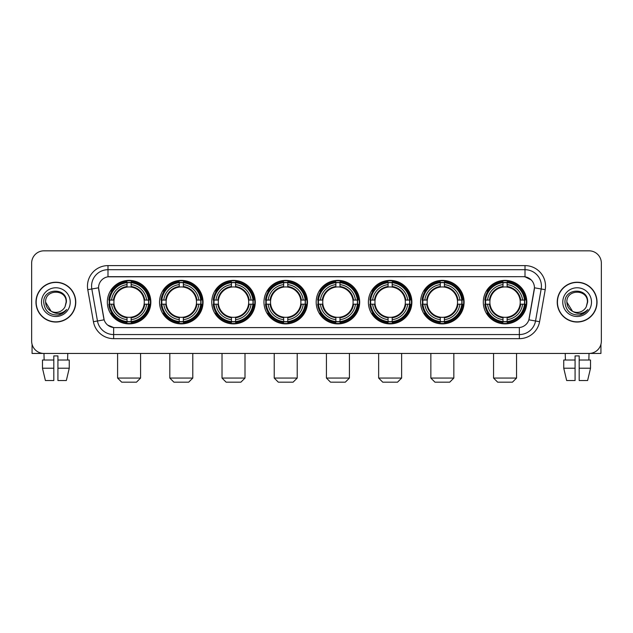 <?xml version="1.0" encoding="UTF-8"?>
<svg xmlns="http://www.w3.org/2000/svg" width="633" height="633" viewBox="0 0 633 633"><rect width="100%" height="100%" fill="white"/><g stroke="black" fill="none" stroke-linecap="round" stroke-linejoin="round"><path stroke-width="0.95" d="M316.176 302.131A21.751 21.751 0 0 0 337.927 323.89A21.751 21.751 0 0 0 359.679 302.131A21.751 21.751 0 0 0 337.927 280.379A21.751 21.751 0 0 0 316.176 302.131M159.548 302.131A21.751 21.751 0 0 0 181.299 323.89A21.751 21.751 0 0 0 203.051 302.131A21.751 21.751 0 0 0 181.299 280.379A21.751 21.751 0 0 0 159.548 302.131M211.754 302.131A21.751 21.751 0 0 0 233.506 323.89A21.751 21.751 0 0 0 255.265 302.131A21.751 21.751 0 0 0 233.506 280.379A21.751 21.751 0 0 0 211.754 302.131M263.961 302.131A21.751 21.751 0 0 0 285.72 323.89A21.751 21.751 0 0 0 307.472 302.131A21.751 21.751 0 0 0 285.72 280.379A21.751 21.751 0 0 0 263.961 302.131M368.382 302.131A21.751 21.751 0 0 0 390.134 323.89A21.751 21.751 0 0 0 411.885 302.131A21.751 21.751 0 0 0 390.134 280.379A21.751 21.751 0 0 0 368.382 302.131M420.589 302.131A21.751 21.751 0 0 0 442.34 323.89A21.751 21.751 0 0 0 464.1 302.131A21.751 21.751 0 0 0 442.34 280.379A21.751 21.751 0 0 0 420.589 302.131M483.303 302.131A21.751 21.751 0 0 0 505.063 323.89A21.751 21.751 0 0 0 526.814 302.131A21.751 21.751 0 0 0 505.063 280.379A21.751 21.751 0 0 0 483.303 302.131M107.333 302.131A21.751 21.751 0 0 0 129.092 323.89A21.751 21.751 0 0 0 150.844 302.131A21.751 21.751 0 0 0 129.092 280.379A21.751 21.751 0 0 0 107.333 302.131M93.431 321.706L87.781 289.692A20.525 20.525 0 0 1 107.99 265.607L525.01 265.607A20.525 20.525 0 0 1 545.219 289.692L539.569 321.706A20.525 20.525 0 0 1 519.361 338.663L113.639 338.663A20.525 20.525 0 0 1 93.431 321.706L97.466 320.994L91.825 288.98A16.418 16.418 0 0 1 107.99 269.705L525.01 269.705A16.418 16.418 0 0 1 541.175 288.98L535.534 320.994A16.418 16.418 0 0 1 519.361 334.556L113.639 334.556A16.418 16.418 0 0 1 97.466 320.994L104.129 319.815L98.55 287.793A11.085 11.085 0 0 0 98.724 289.692L103.788 318.423A11.085 11.085 0 0 0 114.7 327.585L518.3 327.585A11.085 11.085 0 0 0 529.212 318.423L534.276 289.692A11.085 11.085 0 0 0 523.364 276.684L109.636 276.684A11.085 11.085 0 0 0 98.55 287.77L98.677 286.124M109.287 304.188A19.908 19.908 0 0 1 109.287 300.082M485.258 304.188A19.908 19.908 0 0 1 485.258 300.082M422.543 304.188A19.908 19.908 0 0 1 422.543 300.082M370.337 304.188A19.908 19.908 0 0 1 370.337 300.082M265.915 304.188A19.908 19.908 0 0 1 265.915 300.082M213.709 304.188A19.908 19.908 0 0 1 213.709 300.082M161.502 304.188A19.908 19.908 0 0 1 161.502 300.082M318.122 304.188A19.908 19.908 0 0 1 318.122 300.082M35.962 302.131A19.908 19.908 0 0 0 55.87 322.039A19.908 19.908 0 0 0 75.77 302.131A19.908 19.908 0 0 0 55.87 282.231A19.908 19.908 0 0 0 35.962 302.131M557.23 302.131A19.908 19.908 0 0 0 577.13 322.039A19.908 19.908 0 0 0 597.038 302.131A19.908 19.908 0 0 0 577.13 282.231A19.908 19.908 0 0 0 557.23 302.131M107.99 265.607L107.99 276.811L523.364 276.684L525.01 276.811L531.198 279.928M518.3 327.585L114.7 327.585M113.639 338.663L113.639 327.53L107.721 325.109M545.219 289.692L534.45 287.793L528.871 319.815L539.569 321.706M601.35 263.138A12.312 12.312 0 0 0 589.038 250.826L43.962 250.826A12.312 12.312 0 0 0 31.65 263.138L31.65 341.124A12.312 12.312 0 0 0 43.962 353.443L589.038 353.443A12.312 12.312 0 0 0 601.35 341.124L601.35 263.138L601.35 341.124M31.65 263.138L31.65 341.124M589.038 250.826L43.962 250.826M44.144 360.011L43.962 353.443L589.038 353.443L588.856 360.011M75.564 302.131A19.702 19.702 0 0 0 55.87 282.437A19.702 19.702 0 0 0 36.168 302.131A19.702 19.702 0 0 0 55.87 321.833A19.702 19.702 0 0 0 75.564 302.131M51.123 311.23L45.608 302.131C44.975 288.893 66.758 288.893 66.125 302.131L65.001 306.807L66.378 302.131C67.391 287.319 43.258 287.683 43.709 302.131C44.524 310.866 49.334 315.155 58.141 315.02C61.725 314.324 64.566 312.496 66.663 309.521C61.931 314.071 56.796 314.664 51.257 311.301A10.263 10.263 0 0 0 65.001 306.807L66.125 302.273M51.257 311.301C47.673 309.323 45.79 306.269 45.608 302.131M41.501 302.131A14.369 14.369 0 0 0 55.87 316.5A14.369 14.369 0 0 0 70.231 302.131A14.369 14.369 0 0 0 55.87 287.77A14.369 14.369 0 0 0 41.501 302.131M66.631 309.561L62.999 313.106M62.912 313.161L58.204 315.005M32.061 344.281L32.061 353.443L79.671 353.443M42.474 360.011L42.474 368.216L45.394 380.528L42.474 368.216L42.474 360.011L53.813 360.011L53.813 355.904L57.92 355.904L57.92 360.011L69.258 360.011L69.258 368.216L66.338 380.528L69.258 368.216L57.92 368.216L57.92 360.011L57.92 380.528L66.338 380.528M67.771 353.443L67.589 360.011M53.813 360.011L53.813 380.528L45.394 380.528M42.474 368.216L53.813 368.216M596.832 302.131A19.702 19.702 0 0 0 577.13 282.437A19.702 19.702 0 0 0 557.436 302.131A19.702 19.702 0 0 0 577.13 321.833A19.702 19.702 0 0 0 596.832 302.131M587.392 302.273L586.269 306.807L587.646 302.131C588.658 287.319 564.525 287.683 564.976 302.131C565.791 310.866 570.602 315.155 579.409 315.02C582.993 314.324 585.834 312.496 587.93 309.521C583.199 314.071 578.064 314.664 572.525 311.301L566.875 302.131C566.242 288.893 588.025 288.893 587.392 302.131L586.269 306.807A10.263 10.263 0 0 1 572.525 311.301C568.94 309.323 567.057 306.269 566.875 302.131M562.769 302.131A14.369 14.369 0 0 0 577.13 316.5A14.369 14.369 0 0 0 591.499 302.131A14.369 14.369 0 0 0 577.13 287.77A14.369 14.369 0 0 0 562.769 302.131M587.899 309.561L584.267 313.106M584.18 313.161L579.472 315.005M136.475 382.174L121.702 382.174L117.596 378.067L140.581 378.067L136.475 382.174M131.142 321.564L131.142 322.387A20.359 20.359 0 0 0 149.348 304.188L148.518 304.188A19.536 19.536 0 0 1 131.142 321.564L131.142 319.665A17.653 17.653 0 0 0 146.619 304.188L144.134 304.188A15.184 15.184 0 0 0 131.142 287.089L131.142 282.706A19.536 19.536 0 0 1 148.518 300.082L149.348 300.082A20.359 20.359 0 0 0 131.142 281.883L131.142 282.706M109.659 304.188L108.836 304.188A20.359 20.359 0 0 0 127.035 322.387L127.035 321.564A19.536 19.536 0 0 1 109.659 304.188L111.558 304.188A17.653 17.653 0 0 0 127.035 319.665L127.035 317.18A15.184 15.184 0 0 0 144.134 304.188L144.743 304.188A15.785 15.785 0 0 1 131.142 317.79L131.142 319.665M127.035 282.706L127.035 281.883A20.359 20.359 0 0 0 108.836 300.082L109.659 300.082A19.536 19.536 0 0 1 127.035 282.706L127.035 284.605A17.653 17.653 0 0 0 111.558 300.082L114.043 300.082A15.184 15.184 0 0 0 127.035 317.18L127.035 317.79A15.785 15.785 0 0 1 113.434 304.188L111.558 304.188M109.699 304.188A19.496 19.496 0 0 1 109.699 300.082M131.142 282.745A19.496 19.496 0 0 0 127.035 282.745M148.478 300.082A19.496 19.496 0 0 1 148.478 304.188M148.518 300.082L146.619 300.082A17.653 17.653 0 0 0 131.142 284.605M146.619 304.188L148.518 304.188M127.035 319.665L127.035 321.564M144.134 300.082L146.619 300.082M131.142 317.204L131.142 317.79M127.035 317.18A15.184 15.184 0 0 1 114.043 304.188L113.434 304.188M131.142 321.524A19.496 19.496 0 0 1 127.035 321.524M111.558 300.082L109.659 300.082M127.035 287.058L127.035 284.605M131.142 287.089A15.184 15.184 0 0 0 114.043 300.082L113.434 300.082A15.785 15.785 0 0 1 127.035 286.48M131.142 287.065L131.142 286.48A15.785 15.785 0 0 1 144.743 300.082M112.009 291.053L110.846 291.053A21.34 21.34 0 0 1 150.432 302.131A21.34 21.34 0 0 1 110.846 313.216L112.009 313.216M188.689 382.174L173.909 382.174L169.81 378.067L192.788 378.067L188.689 382.174M183.348 321.564L183.348 322.387A20.359 20.359 0 0 0 201.555 304.188L200.724 304.188A19.536 19.536 0 0 1 183.348 321.564L183.348 319.665A17.653 17.653 0 0 0 198.825 304.188L196.349 304.188A15.184 15.184 0 0 0 183.348 287.089L183.348 282.706A19.536 19.536 0 0 1 200.724 300.082L201.555 300.082A20.359 20.359 0 0 0 183.348 281.883L183.348 282.706M161.866 304.188L161.043 304.188A20.359 20.359 0 0 0 179.25 322.387L179.25 321.564A19.536 19.536 0 0 1 161.866 304.188L163.773 304.188A17.653 17.653 0 0 0 179.25 319.665L179.25 317.18A15.184 15.184 0 0 0 196.349 304.188L196.95 304.188A15.785 15.785 0 0 1 183.348 317.79L183.348 319.665M179.25 282.706L179.25 281.883A20.359 20.359 0 0 0 161.043 300.082L161.866 300.082A19.536 19.536 0 0 1 179.25 282.706L179.25 284.605A17.653 17.653 0 0 0 163.773 300.082L166.25 300.082A15.184 15.184 0 0 0 179.25 317.18L179.25 317.79A15.785 15.785 0 0 1 165.648 304.188L163.773 304.188M161.913 304.188A19.496 19.496 0 0 1 161.913 300.082M183.348 282.745A19.496 19.496 0 0 0 179.25 282.745M200.685 300.082A19.496 19.496 0 0 1 200.685 304.188M200.724 300.082L198.825 300.082A17.653 17.653 0 0 0 183.348 284.605M198.825 304.188L200.724 304.188M179.25 319.665L179.25 321.564M196.349 300.082L198.825 300.082M183.348 317.204L183.348 317.79M179.25 317.18A15.184 15.184 0 0 1 166.25 304.188L165.648 304.188M183.348 321.524A19.496 19.496 0 0 1 179.25 321.524M163.773 300.082L161.866 300.082M179.25 287.058L179.25 284.605M183.348 287.089A15.184 15.184 0 0 0 166.25 300.082L165.648 300.082A15.785 15.785 0 0 1 179.25 286.48M183.348 287.065L183.348 286.48A15.785 15.785 0 0 1 196.95 300.082M164.224 291.053L163.061 291.053A21.34 21.34 0 0 1 202.639 302.131A21.34 21.34 0 0 1 163.061 313.216L164.224 313.216M240.896 382.174L226.123 382.174L222.017 378.067L245.003 378.067L240.896 382.174M235.563 321.564L235.563 322.387A20.359 20.359 0 0 0 253.762 304.188L252.939 304.188A19.536 19.536 0 0 1 235.563 321.564L235.563 319.665A17.653 17.653 0 0 0 251.04 304.188L248.555 304.188A15.184 15.184 0 0 0 235.563 287.089L235.563 282.706A19.536 19.536 0 0 1 252.939 300.082L253.762 300.082A20.359 20.359 0 0 0 235.563 281.883L235.563 282.706M214.081 304.188L213.25 304.188A20.359 20.359 0 0 0 231.456 322.387L231.456 321.564A19.536 19.536 0 0 1 214.081 304.188L215.98 304.188A17.653 17.653 0 0 0 231.456 319.665L231.456 317.18A15.184 15.184 0 0 0 248.555 304.188L249.165 304.188A15.785 15.785 0 0 1 235.563 317.79L235.563 319.665M231.456 282.706L231.456 281.883A20.359 20.359 0 0 0 213.25 300.082L214.081 300.082A19.536 19.536 0 0 1 231.456 282.706L231.456 284.605A17.653 17.653 0 0 0 215.98 300.082L218.464 300.082A15.184 15.184 0 0 0 231.456 317.18L231.456 317.79A15.785 15.785 0 0 1 217.855 304.188L215.98 304.188M214.12 304.188A19.496 19.496 0 0 1 214.12 300.082M235.563 282.745A19.496 19.496 0 0 0 231.456 282.745M252.899 300.082A19.496 19.496 0 0 1 252.899 304.188M252.939 300.082L251.04 300.082A17.653 17.653 0 0 0 235.563 284.605M251.04 304.188L252.939 304.188M231.456 319.665L231.456 321.564M248.555 300.082L251.04 300.082M235.563 317.204L235.563 317.79M231.456 317.18A15.184 15.184 0 0 1 218.464 304.188L217.855 304.188M235.563 321.524A19.496 19.496 0 0 1 231.456 321.524M215.98 300.082L214.081 300.082M231.456 287.058L231.456 284.605M235.563 287.089A15.184 15.184 0 0 0 218.464 300.082L217.855 300.082A15.785 15.785 0 0 1 231.456 286.48M235.563 287.065L235.563 286.48A15.785 15.785 0 0 1 249.165 300.082M216.431 291.053L215.267 291.053A21.34 21.34 0 0 1 254.854 302.131A21.34 21.34 0 0 1 215.267 313.216L216.431 313.216M293.103 382.174L278.33 382.174L274.224 378.067L297.209 378.067L293.103 382.174M287.77 321.564L287.77 322.387A20.359 20.359 0 0 0 305.968 304.188L305.146 304.188A19.536 19.536 0 0 1 287.77 321.564L287.77 319.665A17.653 17.653 0 0 0 303.247 304.188L300.762 304.188A15.184 15.184 0 0 0 287.77 287.089L287.77 282.706A19.536 19.536 0 0 1 305.146 300.082L305.968 300.082A20.359 20.359 0 0 0 287.77 281.883L287.77 282.706M266.287 304.188L265.464 304.188A20.359 20.359 0 0 0 283.663 322.387L283.663 321.564A19.536 19.536 0 0 1 266.287 304.188L268.186 304.188A17.653 17.653 0 0 0 283.663 319.665L283.663 317.18A15.184 15.184 0 0 0 300.762 304.188L301.371 304.188A15.785 15.785 0 0 1 287.77 317.79L287.77 319.665M283.663 282.706L283.663 281.883A20.359 20.359 0 0 0 265.464 300.082L266.287 300.082A19.536 19.536 0 0 1 283.663 282.706L283.663 284.605A17.653 17.653 0 0 0 268.186 300.082L270.671 300.082A15.184 15.184 0 0 0 283.663 317.18L283.663 317.79A15.785 15.785 0 0 1 270.062 304.188L268.186 304.188M266.327 304.188A19.496 19.496 0 0 1 266.327 300.082M287.77 282.745A19.496 19.496 0 0 0 283.663 282.745M305.106 300.082A19.496 19.496 0 0 1 305.106 304.188M305.146 300.082L303.247 300.082A17.653 17.653 0 0 0 287.77 284.605M303.247 304.188L305.146 304.188M283.663 319.665L283.663 321.564M300.762 300.082L303.247 300.082M287.77 317.204L287.77 317.79M283.663 317.18A15.184 15.184 0 0 1 270.671 304.188L270.062 304.188M287.77 321.524A19.496 19.496 0 0 1 283.663 321.524M268.186 300.082L266.287 300.082M283.663 287.058L283.663 284.605M287.77 287.089A15.184 15.184 0 0 0 270.671 300.082L270.062 300.082A15.785 15.785 0 0 1 283.663 286.48M287.77 287.065L287.77 286.48A15.785 15.785 0 0 1 301.371 300.082M268.637 291.053L267.474 291.053A21.34 21.34 0 0 1 307.06 302.131A21.34 21.34 0 0 1 267.474 313.216L268.637 313.216M345.309 382.174L330.537 382.174L326.43 378.067L349.416 378.067L345.309 382.174M339.976 321.564L339.976 322.387A20.359 20.359 0 0 0 358.183 304.188L357.352 304.188A19.536 19.536 0 0 1 339.976 321.564L339.976 319.665A17.653 17.653 0 0 0 355.453 304.188L352.969 304.188A15.184 15.184 0 0 0 339.976 287.089L339.976 282.706A19.536 19.536 0 0 1 357.352 300.082L358.183 300.082A20.359 20.359 0 0 0 339.976 281.883L339.976 282.706M318.494 304.188L317.671 304.188A20.359 20.359 0 0 0 335.87 322.387L335.87 321.564A19.536 19.536 0 0 1 318.494 304.188L320.393 304.188A17.653 17.653 0 0 0 335.87 319.665L335.87 317.18A15.184 15.184 0 0 0 352.969 304.188L353.578 304.188A15.785 15.785 0 0 1 339.976 317.79L339.976 319.665M335.87 282.706L335.87 281.883A20.359 20.359 0 0 0 317.671 300.082L318.494 300.082A19.536 19.536 0 0 1 335.87 282.706L335.87 284.605A17.653 17.653 0 0 0 320.393 300.082L322.877 300.082A15.184 15.184 0 0 0 335.87 317.18L335.87 317.79A15.785 15.785 0 0 1 322.268 304.188L320.393 304.188M318.534 304.188A19.496 19.496 0 0 1 318.534 300.082M339.976 282.745A19.496 19.496 0 0 0 335.87 282.745M357.313 300.082A19.496 19.496 0 0 1 357.313 304.188M357.352 300.082L355.453 300.082A17.653 17.653 0 0 0 339.976 284.605M355.453 304.188L357.352 304.188M335.87 319.665L335.87 321.564M352.969 300.082L355.453 300.082M339.976 317.204L339.976 317.79M335.87 317.18A15.184 15.184 0 0 1 322.877 304.188L322.268 304.188M339.976 321.524A19.496 19.496 0 0 1 335.87 321.524M320.393 300.082L318.494 300.082M335.87 287.058L335.87 284.605M339.976 287.089A15.184 15.184 0 0 0 322.877 300.082L322.268 300.082A15.785 15.785 0 0 1 335.87 286.48M339.976 287.065L339.976 286.48A15.785 15.785 0 0 1 353.578 300.082M320.844 291.053L319.681 291.053A21.34 21.34 0 0 1 359.267 302.131A21.34 21.34 0 0 1 319.681 313.216L320.844 313.216M397.524 382.174L382.743 382.174L378.645 378.067L401.631 378.067L397.524 382.174M392.183 321.564L392.183 322.387A20.359 20.359 0 0 0 410.39 304.188L409.567 304.188A19.536 19.536 0 0 1 392.183 321.564L392.183 319.665A17.653 17.653 0 0 0 407.66 304.188L405.183 304.188A15.184 15.184 0 0 0 392.183 287.089L392.183 282.706A19.536 19.536 0 0 1 409.567 300.082L410.39 300.082A20.359 20.359 0 0 0 392.183 281.883L392.183 282.706M370.709 304.188L369.878 304.188A20.359 20.359 0 0 0 388.084 322.387L388.084 321.564A19.536 19.536 0 0 1 370.709 304.188L372.608 304.188A17.653 17.653 0 0 0 388.084 319.665L388.084 317.18A15.184 15.184 0 0 0 405.183 304.188L405.785 304.188A15.785 15.785 0 0 1 392.183 317.79L392.183 319.665M388.084 282.706L388.084 281.883A20.359 20.359 0 0 0 369.878 300.082L370.709 300.082A19.536 19.536 0 0 1 388.084 282.706L388.084 284.605A17.653 17.653 0 0 0 372.608 300.082L375.084 300.082A15.184 15.184 0 0 0 388.084 317.18L388.084 317.79A15.785 15.785 0 0 1 374.483 304.188L372.608 304.188M370.748 304.188A19.496 19.496 0 0 1 370.748 300.082M392.183 282.745A19.496 19.496 0 0 0 388.084 282.745M409.519 300.082A19.496 19.496 0 0 1 409.519 304.188M409.567 300.082L407.66 300.082A17.653 17.653 0 0 0 392.183 284.605M407.66 304.188L409.567 304.188M388.084 319.665L388.084 321.564M405.183 300.082L407.66 300.082M392.183 317.204L392.183 317.79M388.084 317.18A15.184 15.184 0 0 1 375.084 304.188L374.483 304.188M392.183 321.524A19.496 19.496 0 0 1 388.084 321.524M372.608 300.082L370.709 300.082M388.084 287.058L388.084 284.605M392.183 287.089A15.184 15.184 0 0 0 375.084 300.082L374.483 300.082A15.785 15.785 0 0 1 388.084 286.48M392.183 287.065L392.183 286.48A15.785 15.785 0 0 1 405.785 300.082M373.059 291.053L371.895 291.053A21.34 21.34 0 0 1 411.474 302.131A21.34 21.34 0 0 1 371.895 313.216L373.059 313.216M449.731 382.174L434.958 382.174L430.851 378.067L453.837 378.067L449.731 382.174M444.398 321.564L444.398 322.387A20.359 20.359 0 0 0 462.596 304.188L461.774 304.188A19.536 19.536 0 0 1 444.398 321.564L444.398 319.665A17.653 17.653 0 0 0 459.875 304.188L457.39 304.188A15.184 15.184 0 0 0 444.398 287.089L444.398 282.706A19.536 19.536 0 0 1 461.774 300.082L462.596 300.082A20.359 20.359 0 0 0 444.398 281.883L444.398 282.706M422.915 304.188L422.092 304.188A20.359 20.359 0 0 0 440.291 322.387L440.291 321.564A19.536 19.536 0 0 1 422.915 304.188L424.814 304.188A17.653 17.653 0 0 0 440.291 319.665L440.291 317.18A15.184 15.184 0 0 0 457.39 304.188L457.999 304.188A15.785 15.785 0 0 1 444.398 317.79L444.398 319.665M440.291 282.706L440.291 281.883A20.359 20.359 0 0 0 422.092 300.082L422.915 300.082A19.536 19.536 0 0 1 440.291 282.706L440.291 284.605A17.653 17.653 0 0 0 424.814 300.082L427.299 300.082A15.184 15.184 0 0 0 440.291 317.18L440.291 317.79A15.785 15.785 0 0 1 426.689 304.188L424.814 304.188M422.955 304.188A19.496 19.496 0 0 1 422.955 300.082M444.398 282.745A19.496 19.496 0 0 0 440.291 282.745M461.734 300.082A19.496 19.496 0 0 1 461.734 304.188M461.774 300.082L459.875 300.082A17.653 17.653 0 0 0 444.398 284.605M459.875 304.188L461.774 304.188M440.291 319.665L440.291 321.564M457.39 300.082L459.875 300.082M444.398 317.204L444.398 317.79M440.291 317.18A15.184 15.184 0 0 1 427.299 304.188L426.689 304.188M444.398 321.524A19.496 19.496 0 0 1 440.291 321.524M424.814 300.082L422.915 300.082M440.291 287.058L440.291 284.605M444.398 287.089A15.184 15.184 0 0 0 427.299 300.082L426.689 300.082A15.785 15.785 0 0 1 440.291 286.48M444.398 287.065L444.398 286.48A15.785 15.785 0 0 1 457.999 300.082M425.265 291.053L424.102 291.053A21.34 21.34 0 0 1 463.688 302.131A21.34 21.34 0 0 1 424.102 313.216L425.265 313.216M512.445 382.174L497.673 382.174L493.566 378.067L516.552 378.067L512.445 382.174M507.112 321.564L507.112 322.387A20.359 20.359 0 0 0 525.311 304.188L524.488 304.188A19.536 19.536 0 0 1 507.112 321.564L507.112 319.665A17.653 17.653 0 0 0 522.589 304.188L520.104 304.188A15.184 15.184 0 0 0 507.112 287.089L507.112 282.706A19.536 19.536 0 0 1 524.488 300.082L525.311 300.082A20.359 20.359 0 0 0 507.112 281.883L507.112 282.706M485.63 304.188L484.807 304.188A20.359 20.359 0 0 0 503.006 322.387L503.006 321.564A19.536 19.536 0 0 1 485.63 304.188L487.529 304.188A17.653 17.653 0 0 0 503.006 319.665L503.006 317.18A15.184 15.184 0 0 0 520.104 304.188L520.714 304.188A15.785 15.785 0 0 1 507.112 317.79L507.112 319.665M503.006 282.706L503.006 281.883A20.359 20.359 0 0 0 484.807 300.082L485.63 300.082A19.536 19.536 0 0 1 503.006 282.706L503.006 284.605A17.653 17.653 0 0 0 487.529 300.082L490.013 300.082A15.184 15.184 0 0 0 503.006 317.18L503.006 317.79A15.785 15.785 0 0 1 489.404 304.188L487.529 304.188M485.669 304.188A19.496 19.496 0 0 1 485.669 300.082M507.112 282.745A19.496 19.496 0 0 0 503.006 282.745M524.448 300.082A19.496 19.496 0 0 1 524.448 304.188M524.488 300.082L522.589 300.082A17.653 17.653 0 0 0 507.112 284.605M522.589 304.188L524.488 304.188M503.006 319.665L503.006 321.564M520.104 300.082L522.589 300.082M507.112 317.204L507.112 317.79M503.006 317.18A15.184 15.184 0 0 1 490.013 304.188L489.404 304.188M507.112 321.524A19.496 19.496 0 0 1 503.006 321.524M487.529 300.082L485.63 300.082M503.006 287.058L503.006 284.605M507.112 287.089A15.184 15.184 0 0 0 490.013 300.082L489.404 300.082A15.785 15.785 0 0 1 503.006 286.48M507.112 287.065L507.112 286.48A15.785 15.785 0 0 1 520.714 300.082M487.98 291.053L486.817 291.053A21.34 21.34 0 0 1 526.403 302.131A21.34 21.34 0 0 1 486.817 313.216L487.98 313.216M600.939 344.281L600.939 353.443L553.329 353.443M575.08 360.011L575.08 368.216L563.742 368.216L566.662 380.528L563.742 368.216L563.742 360.011L575.08 360.011L575.08 355.904L579.187 355.904L579.187 360.011L590.526 360.011L590.526 368.216L587.606 380.528L590.526 368.216L579.187 368.216L579.187 360.011M575.08 368.216L575.08 380.528L566.662 380.528M587.606 380.528L579.187 380.528L579.187 368.216M565.229 353.443L565.411 360.011M525.01 265.607L525.01 276.811M87.781 289.692L91.825 288.98A16.418 16.418 0 0 1 91.571 286.124M91.825 288.98L98.55 287.793M519.361 327.53L519.361 338.663M131.142 317.18A15.184 15.184 0 0 0 144.134 304.188M127.035 321.706A19.678 19.678 0 0 0 131.142 321.706M148.66 304.188A19.678 19.678 0 0 0 148.66 300.082M131.142 282.563A19.678 19.678 0 0 0 127.035 282.563M183.348 317.18A15.184 15.184 0 0 0 196.349 304.188M179.25 321.706A19.678 19.678 0 0 0 183.348 321.706M200.875 304.188A19.678 19.678 0 0 0 200.875 300.082M183.348 282.563A19.678 19.678 0 0 0 179.25 282.563M235.563 317.18A15.184 15.184 0 0 0 248.555 304.188M231.456 321.706A19.678 19.678 0 0 0 235.563 321.706M253.081 304.188A19.678 19.678 0 0 0 253.081 300.082M235.563 282.563A19.678 19.678 0 0 0 231.456 282.563M287.77 317.18A15.184 15.184 0 0 0 300.762 304.188M283.663 321.706A19.678 19.678 0 0 0 287.77 321.706M305.288 304.188A19.678 19.678 0 0 0 305.288 300.082M287.77 282.563A19.678 19.678 0 0 0 283.663 282.563M339.976 317.18A15.184 15.184 0 0 0 352.969 304.188M335.87 321.706A19.678 19.678 0 0 0 339.976 321.706M357.495 304.188A19.678 19.678 0 0 0 357.495 300.082M339.976 282.563A19.678 19.678 0 0 0 335.87 282.563M392.183 317.18A15.184 15.184 0 0 0 405.183 304.188M388.084 321.706A19.678 19.678 0 0 0 392.183 321.706M409.709 304.188A19.678 19.678 0 0 0 409.709 300.082M392.183 282.563A19.678 19.678 0 0 0 388.084 282.563M444.398 317.18A15.184 15.184 0 0 0 457.39 304.188M440.291 321.706A19.678 19.678 0 0 0 444.398 321.706M461.916 304.188A19.678 19.678 0 0 0 461.916 300.082M444.398 282.563A19.678 19.678 0 0 0 440.291 282.563M507.112 317.18A15.184 15.184 0 0 0 520.104 304.188M503.006 321.706A19.678 19.678 0 0 0 507.112 321.706M524.63 304.188A19.678 19.678 0 0 0 524.63 300.082M507.112 282.563A19.678 19.678 0 0 0 503.006 282.563M140.581 353.443L140.581 378.067M117.596 353.443L117.596 378.067M192.788 353.443L192.788 378.067M169.81 353.443L169.81 378.067M245.003 353.443L245.003 378.067M222.017 353.443L222.017 378.067M297.209 353.443L297.209 378.067M274.224 353.443L274.224 378.067M349.416 353.443L349.416 378.067M326.43 353.443L326.43 378.067M401.631 353.443L401.631 378.067M378.645 353.443L378.645 378.067M453.837 353.443L453.837 378.067M430.851 353.443L430.851 378.067M516.552 353.443L516.552 378.067M493.566 353.443L493.566 378.067"/></g></svg>

